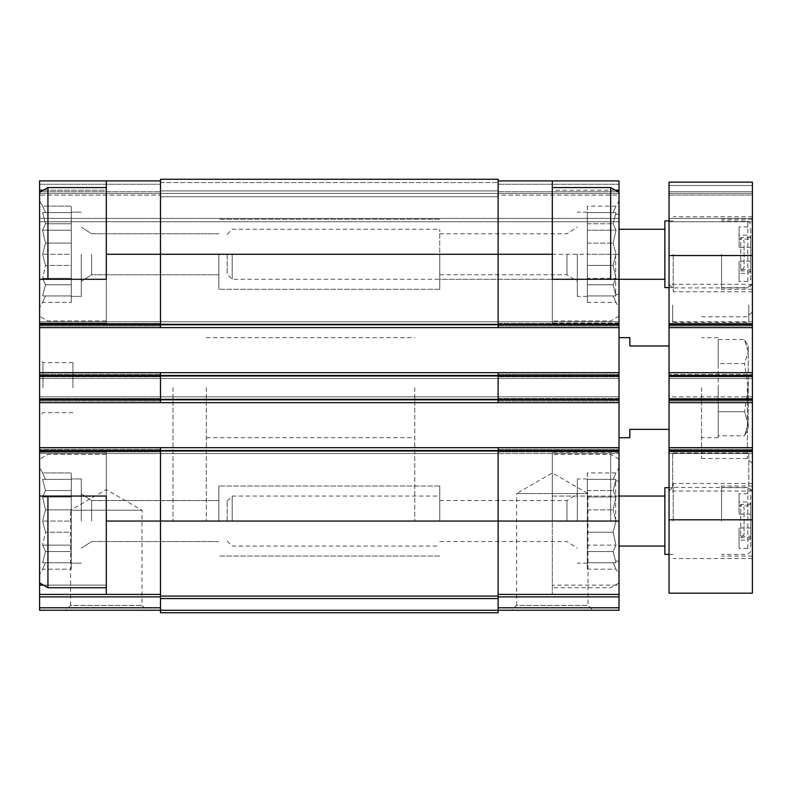 <?xml version="1.0" encoding="UTF-8"?>
<svg xmlns="http://www.w3.org/2000/svg" width="792" height="792" viewBox="0 0 792 792"><rect width="100%" height="100%" fill="white"/><g stroke="black" fill="none" stroke-linecap="round" stroke-linejoin="round"><path stroke-width="0.59" stroke-dasharray="3.96 2.97" d="M39.6 521.057L39.6 459.172L39.6 521.057M45.491 509.88L42.619 521.057L45.491 509.88L42.619 496.99L45.491 509.88L42.619 521.057L45.491 532.224L42.619 521.057L45.491 509.88L42.619 496.99L45.491 490.535L42.619 496.99L45.491 509.88L71.28 509.88L71.28 521.057L71.28 478.952L71.28 563.152L71.28 478.952L71.28 563.152L71.28 521.057L42.619 521.057L45.491 532.224L42.619 545.124L45.491 532.224L42.619 521.057L71.28 521.057L71.28 532.224L45.491 532.224L42.619 545.124L45.491 551.569L42.619 545.124L45.491 532.224L71.28 532.224L71.28 545.124L42.619 545.124L45.491 551.569L42.619 562.736L45.491 551.569L42.619 545.124L71.28 545.124L71.28 551.569L45.491 551.569L42.619 562.736L45.491 562.736L42.619 562.736L45.491 551.569L71.28 551.569L71.28 562.736L42.619 562.736L45.491 562.736L42.619 569.181L45.491 562.736L71.28 562.736L45.491 562.736L42.619 569.181L45.491 562.736L71.28 562.736L71.28 569.181L42.619 569.181L39.6 574.408L42.619 569.181L71.28 569.181L71.28 509.88L45.491 509.88L71.28 509.88L71.28 496.99L42.619 496.99L45.491 490.535L42.619 479.368L45.491 490.535L42.619 496.99L71.28 496.99L71.28 490.535L45.491 490.535L42.619 479.368L45.491 479.368L42.619 479.368L45.491 490.535L71.28 490.535L71.28 479.368L42.619 479.368L45.491 479.368L42.619 472.923L45.491 479.368L71.28 479.368L45.491 479.368L42.619 472.923L45.491 479.368L71.28 479.368L71.28 472.923L42.619 472.923L39.6 467.696L42.619 472.923L71.28 472.923L71.28 521.057L42.619 521.057L71.28 521.057L71.28 532.224L45.491 532.224L71.28 532.224L71.28 545.124L42.619 545.124L71.28 545.124L71.28 551.569L45.491 551.569L71.28 551.569L71.28 562.736L42.619 562.736L71.28 562.736L45.491 562.736L71.28 562.736L71.28 569.181L71.28 509.88L45.491 509.88M43.392 190.199L106.296 190.199L106.296 323.057L106.296 180.913L106.296 320.968L106.296 187.575L106.296 320.968L106.296 187.575L106.296 279.289L39.6 279.289L39.6 180.913L106.296 180.913L106.296 190.199L39.6 190.199M45.491 243.104L42.619 254.272L45.491 243.104L42.619 230.205L45.491 243.104L42.619 254.272L45.491 265.439L42.619 254.272L45.491 243.104L42.619 230.205L45.491 223.76L42.619 230.205L45.491 243.104L71.28 243.104L71.28 254.272L71.28 212.177L71.28 296.376L71.28 212.177L71.28 296.376L71.28 254.272L42.619 254.272L45.491 265.439L42.619 278.338L45.491 265.439L42.619 254.272L71.28 254.272L71.28 265.439L45.491 265.439L42.619 278.338L45.491 284.793L42.619 278.338L45.491 265.439L71.28 265.439L71.28 278.338L42.619 278.338L45.491 284.793L42.619 295.96L45.491 284.793L42.619 278.338L71.28 278.338L71.28 284.793L45.491 284.793L42.619 295.96L45.491 295.96L42.619 295.96L45.491 284.793L71.28 284.793L71.28 295.96L42.619 295.96L45.491 295.96L42.619 302.405L45.491 295.96L71.28 295.96L45.491 295.96L42.619 302.405L45.491 295.96L71.28 295.96L71.28 302.405L42.619 302.405L39.6 307.633L42.619 302.405L71.28 302.405L71.28 243.104L45.491 243.104L71.28 243.104L71.28 230.205L42.619 230.205L45.491 223.76L42.619 212.593L45.491 223.76L42.619 230.205L71.28 230.205L71.28 223.76L45.491 223.76L42.619 212.593L45.491 212.593L42.619 212.593L45.491 223.76L71.28 223.76L71.28 212.593L42.619 212.593L45.491 212.593L42.619 206.138L45.491 212.593L71.28 212.593L45.491 212.593L42.619 206.138L45.491 212.593L71.28 212.593L71.28 206.138L42.619 206.138L39.6 200.92L42.619 206.138L71.28 206.138L71.28 254.272L42.619 254.272L71.28 254.272L71.28 265.439L45.491 265.439L71.28 265.439L71.28 278.338L42.619 278.338L71.28 278.338L71.28 284.793L45.491 284.793L71.28 284.793L71.28 295.96L42.619 295.96L71.28 295.96L45.491 295.96L71.28 295.96L71.28 302.405L71.28 243.104L45.491 243.104M577.328 521.057L577.328 478.952L577.328 521.057M587.327 569.181L587.327 478.952L587.327 563.152L587.327 521.057L615.998 521.057L613.117 532.224L615.998 545.124L613.117 551.569L615.998 562.736L613.117 562.736L615.998 569.181L613.117 562.736L615.998 562.736L613.117 551.569L615.998 545.124L613.117 532.224L615.998 521.057L613.117 509.88L615.998 521.057L587.327 521.057L587.327 532.224L613.117 532.224L587.327 532.224L587.327 545.124L615.998 545.124L587.327 545.124L587.327 551.569L613.117 551.569L587.327 551.569L587.327 562.736L615.998 562.736L587.327 562.736L613.117 562.736L587.327 562.736L587.327 569.181L615.998 569.181L619.007 574.408L619.007 480.14L619.007 561.964L619.007 481.031L619.007 561.073L619.007 496.04L552.311 496.04L552.311 521.057L552.311 454.361L552.311 594.416L552.311 452.272L552.311 496.04L619.007 496.04L619.007 180.913L619.007 221.76L619.007 180.913L498.128 180.913L498.128 324.304L498.128 180.913L619.007 180.913L498.128 180.913L498.128 184.249L498.128 180.913L619.007 180.913L498.128 180.913L498.128 184.249L498.128 180.913M577.328 254.272L577.328 296.376L577.328 254.272M587.327 302.405L587.327 212.177L587.327 296.376L587.327 254.272L615.998 254.272L613.117 265.439L615.998 278.338L613.117 284.793L615.998 295.96L613.117 295.96L615.998 302.405L613.117 295.96L615.998 295.96L613.117 284.793L615.998 278.338L613.117 265.439L615.998 254.272L613.117 243.104L615.998 254.272L587.327 254.272L587.327 265.439L613.117 265.439L587.327 265.439L587.327 278.338L615.998 278.338L587.327 278.338L587.327 284.793L613.117 284.793L587.327 284.793L587.327 295.96L615.998 295.96L587.327 295.96L613.117 295.96L587.327 295.96L587.327 302.405L615.998 302.405L619.007 307.633L619.007 200.92L619.007 307.633M43.392 585.12L106.296 585.12L106.296 452.272L106.296 496.04L39.6 496.04L106.296 496.04L106.296 452.272L106.296 594.416L106.296 585.12L39.6 585.12L39.6 594.416L160.489 594.416L160.489 596.891L160.489 521.057L160.489 594.416L39.6 594.416L39.6 596.891L160.489 596.891L160.489 610.256L160.489 596.891M160.489 594.416L39.6 594.416M106.296 279.289L39.6 279.289L106.296 279.289M498.128 594.416L619.007 594.416L498.128 594.416L498.128 607.781L498.128 521.057L498.128 594.416L619.007 594.416L619.007 585.12L552.311 585.12M619.007 387.664L619.007 437.689L619.007 387.664M619.007 585.12L619.007 574.408M619.007 398.505L619.007 402.673L619.007 398.505L498.128 398.505L498.128 396.832L619.007 396.832L39.6 396.832L39.6 400.168L39.6 396.832L160.489 396.832L160.489 400.168L160.489 396.832L160.489 398.505L160.489 396.832L619.007 396.832L39.6 396.832L498.128 396.832L498.128 402.673L498.128 398.505L619.007 398.505M619.007 323.473L619.007 327.64L619.007 323.473L498.128 323.473L498.128 321.8L619.007 321.8L39.6 321.8L39.6 325.136L39.6 321.8L160.489 321.8L160.489 325.136L160.489 321.8L160.489 323.473L160.489 321.8L619.007 321.8L39.6 321.8L498.128 321.8L498.128 327.64L498.128 323.473L619.007 323.473M619.007 195.079L619.007 221.76L619.007 195.079L498.128 195.079L498.128 190.912L498.128 193.416L498.128 190.912L498.128 193.416L498.128 190.912L498.128 193.416L498.128 190.912L498.128 193.416L619.007 193.416L498.128 193.416L619.007 193.416L498.128 193.416L498.128 196.753L498.128 193.416L619.007 193.416L498.128 193.416L619.007 193.416L498.128 193.416L498.128 196.753L498.128 195.079L619.007 195.079M439.768 279.289L439.768 229.264L439.768 279.289L619.007 279.289L619.007 214.256L619.007 316.156L619.007 192.397L619.007 323.057L619.007 279.289L552.311 279.289L552.311 323.057L552.311 180.913M498.128 610.256L498.128 607.781L498.128 610.256L619.007 610.256L619.007 594.416M552.311 254.272L552.311 320.968L552.311 254.272M106.296 594.416L106.296 496.04L39.6 496.04L39.6 447.688L160.489 447.688L160.489 521.057L160.489 447.688L498.128 447.688L498.128 453.529L619.007 453.529L39.6 453.529L160.489 453.529L160.489 450.193L160.489 453.529L160.489 450.193L160.489 453.529L498.128 453.529L498.128 447.688L498.128 521.057L498.128 447.688L619.007 447.688M615.216 190.199L552.311 190.199M160.489 610.286L498.128 610.286L498.128 612.761L160.489 612.761L160.489 447.688L498.128 447.688L160.489 447.688L160.489 450.193L160.489 447.688L160.489 450.193L160.489 447.688L39.6 447.688L39.6 453.529L619.007 453.529L498.128 453.529L498.128 450.193L498.128 453.529L39.6 453.529L39.6 400.168L39.6 402.673L160.489 402.673L160.489 372.656L160.489 375.992L160.489 372.656L498.128 372.656L498.128 375.161L498.128 372.656L498.128 374.329L498.128 372.656L619.007 372.656M160.489 402.673L498.128 402.673L160.489 402.673L160.489 400.168L160.489 402.673L160.489 400.168L160.489 402.673L39.6 402.673L39.6 398.505L160.489 398.505L160.489 400.168L160.489 398.505L39.6 398.505L39.6 396.832L39.6 402.673L160.489 402.673L160.489 375.992L160.489 402.673L619.007 402.673L498.128 402.673L498.128 372.656L498.128 402.673L619.007 402.673M160.489 378.497L160.489 375.161L160.489 378.497L160.489 375.161L160.489 378.497L619.007 378.497L39.6 378.497L498.128 378.497L498.128 376.824L498.128 378.497L619.007 378.497L39.6 378.497L39.6 375.161L39.6 378.497L160.489 378.497M39.6 402.673L39.6 323.473L160.489 323.473L160.489 325.136L160.489 323.473L39.6 323.473L39.6 321.8L39.6 327.64L160.489 327.64L160.489 179.24L160.489 182.576L160.489 179.24L160.489 182.576L160.489 179.24L498.128 179.24L498.128 254.272L619.007 254.272M39.6 327.64L160.489 327.64L39.6 327.64L39.6 324.304L160.489 324.304L160.489 254.272L160.489 327.64L160.489 324.304L498.128 324.304L498.128 327.64L619.007 327.64L498.128 327.64L498.128 254.272L106.296 254.272M160.489 196.753L160.489 193.416L160.489 196.753L160.489 193.416L160.489 196.753L160.489 193.416L160.489 196.753L160.489 193.416L160.489 196.753L498.128 196.753L498.128 193.416L498.128 196.753L498.128 193.416L498.128 196.753L160.489 196.753M511.761 610.256L592.861 610.256L511.761 610.256L516.612 605.415L588.02 605.415L516.612 605.415L516.612 493.545L588.02 493.545L516.612 493.545L552.311 472.923L588.02 493.545L588.02 605.415L592.861 610.256M39.6 372.656L39.6 374.329L39.6 372.656L498.128 372.656L160.489 372.656L160.489 375.161L160.489 372.656L160.489 375.161L160.489 372.656L39.6 372.656L160.489 372.656M498.128 375.161L498.128 378.497L498.128 375.161L160.489 375.161L498.128 375.161M160.489 327.64L498.128 327.64L160.489 327.64L160.489 325.136L160.489 327.64L160.489 325.136L160.489 327.64L619.007 327.64M160.489 180.913L39.6 180.913L160.489 180.913L39.6 180.913L39.6 191.743L39.6 180.913L106.296 180.913M160.489 190.912L160.489 193.416L498.128 193.416L160.489 193.416L160.489 190.912L160.489 193.416L498.128 193.416L160.489 193.416L160.489 190.912L498.128 190.912L160.489 190.912M39.6 195.079L39.6 221.76L619.007 221.76L39.6 221.76L39.6 195.079L39.6 221.76L619.007 221.76L39.6 221.76L39.6 193.416L160.489 193.416L160.489 191.743L160.489 193.416L160.489 191.743L160.489 193.416L39.6 193.416L160.489 193.416L39.6 193.416L39.6 195.079L39.6 191.743L39.6 193.416L160.489 193.416L39.6 193.416L160.489 193.416L39.6 193.416L39.6 195.079L160.489 195.079L39.6 195.079M39.6 447.688L39.6 449.351L39.6 447.688L160.489 447.688M498.128 610.286L498.128 447.688M498.128 400.168L498.128 396.832L498.128 400.168L160.489 400.168L498.128 400.168M498.128 402.673L498.128 372.656M498.128 325.136L498.128 321.8L498.128 325.136L160.489 325.136L498.128 325.136M498.128 327.64L498.128 324.304L619.007 324.304M160.489 596.089L498.128 596.089M160.489 179.24L498.128 179.24L160.489 179.24M65.746 610.256L146.847 610.256L65.746 610.256L70.587 605.415L142.006 605.415L70.587 605.415L70.587 510.216L142.006 510.216L70.587 510.216L106.296 489.595L142.006 510.216L142.006 605.415L146.847 610.256M39.6 596.891L39.6 610.256L160.489 610.256M39.6 449.351L39.6 453.529L39.6 449.351L160.489 449.351L39.6 449.351M39.6 374.329L39.6 378.497L39.6 374.329L160.489 374.329L39.6 374.329M39.6 324.304L39.6 279.289M39.6 191.743L39.6 193.416L39.6 191.743L160.489 191.743L39.6 191.743M39.6 387.664L39.6 359.32L39.6 387.664M39.6 585.12L39.6 452.272L39.6 582.932L47.936 587.743L47.936 496.04M106.296 521.057L106.296 454.361L106.296 587.743L106.296 454.361L106.296 587.743L106.296 521.057L552.311 521.057M414.76 387.664L414.76 521.057L414.76 387.664M172.993 387.664L172.993 521.057L172.993 387.664M615.671 521.057L615.671 481.031L615.671 521.057M439.768 521.057L439.768 486.041L439.768 521.057M610.672 187.575L610.672 279.289M587.327 206.138L587.327 243.104L587.327 212.593L615.998 212.593L613.117 223.76L615.998 230.205L613.117 243.104L615.998 230.205L613.117 223.76L615.998 212.593L613.117 212.593L615.998 206.138L613.117 212.593L587.327 212.593L615.998 212.593L587.327 212.593L587.327 206.138L615.998 206.138L619.007 200.92M566.973 254.272L566.973 274.774L566.973 254.272M106.296 187.575L47.936 187.575L47.936 279.289M39.6 496.04L39.6 582.932M91.644 254.272L91.644 274.774L91.644 254.272M218.84 254.272L218.84 289.288L218.84 254.272M81.289 254.272L81.289 296.376L81.289 254.272M91.644 521.057L91.644 500.554L91.644 521.057M218.84 521.057L218.84 486.041L218.84 521.057M81.289 521.057L81.289 478.952L81.289 521.057M615.671 254.272L615.671 294.287L615.671 254.272M610.672 521.057L610.672 454.361L610.672 521.057M587.327 472.923L587.327 509.88L587.327 479.368L615.998 479.368L613.117 490.535L615.998 496.99L613.117 509.88L615.998 496.99L613.117 490.535L615.998 479.368L613.117 479.368L615.998 472.923L613.117 479.368L587.327 479.368L615.998 479.368L587.327 479.368L587.327 472.923L615.998 472.923L619.007 467.696M566.973 521.057L566.973 500.554L566.973 521.057M439.768 254.272L439.768 289.288L439.768 254.272M72.943 387.664L72.943 362.657L72.943 387.664M42.936 387.664L42.936 362.657L42.936 387.664M587.327 243.104L613.117 243.104L587.327 243.104M587.327 230.205L615.998 230.205L587.327 230.205M587.327 223.76L613.117 223.76L587.327 223.76M587.327 509.88L613.117 509.88L587.327 509.88M587.327 496.99L615.998 496.99L587.327 496.99M587.327 490.535L613.117 490.535L587.327 490.535M71.28 243.104L71.28 230.205L42.619 230.205L71.28 230.205L71.28 223.76L45.491 223.76L71.28 223.76L71.28 212.593L42.619 212.593L71.28 212.593L45.491 212.593L71.28 212.593L71.28 206.138L71.28 243.104M71.28 509.88L71.28 496.99L42.619 496.99L71.28 496.99L71.28 490.535L45.491 490.535L71.28 490.535L71.28 479.368L42.619 479.368L71.28 479.368L45.491 479.368L71.28 479.368L71.28 472.923L71.28 509.88M718.215 387.664L718.215 437.689L718.215 387.664M701.544 387.664L701.544 458.528L701.544 387.664M750.737 247.351L739.065 247.351L739.065 235.184L747.816 235.184L750.737 237.283L750.737 270.943L740.728 270.943L740.728 237.6L740.728 261.192L739.065 261.192L739.065 273.359L747.816 273.359L750.737 271.26L750.737 261.192L740.728 261.192L740.728 270.943L744.064 267.617L744.064 240.936L744.064 267.617M750.737 270.943L750.737 269.448L739.065 269.448L739.065 261.192M739.065 247.351L739.065 239.105L750.737 239.105L750.737 237.6L750.737 261.192M750.737 514.137L739.065 514.137L739.065 501.96L747.816 501.96L750.737 504.058L750.737 537.728L740.728 537.728L740.728 504.375L740.728 527.967L739.065 527.967L739.065 540.144L747.816 540.144L750.737 538.045L750.737 527.967L740.728 527.967L740.728 537.728L744.064 534.392L744.064 507.712L744.064 534.392M750.737 537.728L750.737 536.224L739.065 536.224L739.065 527.967M739.065 514.137L739.065 505.88L750.737 505.88L750.737 504.375L750.737 527.967M750.737 239.105L750.737 229.027L747.816 226.928L747.816 220.928L747.816 273.359M750.737 229.027L750.737 271.26M750.737 505.88L750.737 495.812L747.816 493.713L747.816 487.704L747.816 540.144M750.737 495.812L750.737 538.045M206.336 387.664L206.336 521.057L206.336 387.664M669.032 429.343L669.032 345.975L669.032 429.343L629.848 429.343L629.848 437.689M669.032 345.975L629.848 345.975L629.848 337.639M752.4 255.529L752.4 327.64L669.032 327.64L669.032 323.473L669.032 327.64L752.4 327.64L752.4 321.8L752.4 378.497L752.4 372.656L669.032 372.656L752.4 372.656L752.4 402.673L669.032 402.673L669.032 398.505L669.032 402.673L752.4 402.673L752.4 396.832L752.4 453.529L752.4 447.688L669.032 447.688L752.4 447.688L752.4 593.168L669.032 593.168L669.032 182.16L669.032 221.76L669.032 182.16L752.4 182.16L669.032 182.16L752.4 182.16L752.4 193.416L669.032 193.416L752.4 193.416L752.4 195.079L752.4 193.416L669.032 193.416L752.4 193.416L752.4 182.16L669.032 182.16L752.4 182.16L752.4 193.416L669.032 193.416L752.4 193.416L752.4 221.76L752.4 193.416L669.032 193.416L752.4 193.416L752.4 182.16L752.4 255.529L669.032 255.529M752.4 449.351L752.4 491.04L752.4 449.351L752.4 491.04L752.4 449.351L669.032 449.351L669.032 491.04L669.032 449.351L669.032 491.04L669.032 449.351L752.4 449.351L669.032 449.351L672.646 452.965L672.646 487.427L672.646 452.965L748.787 452.965L748.787 487.427L748.787 452.965L752.4 449.351M752.4 453.529L669.032 453.529L752.4 453.529M752.4 396.832L669.032 396.832L669.032 398.505L669.032 396.832L752.4 396.832M752.4 374.329L752.4 378.497L752.4 374.329L669.032 374.329L752.4 374.329M752.4 378.497L669.032 378.497L752.4 378.497M752.4 321.8L669.032 321.8L669.032 323.473L669.032 321.8L752.4 321.8M752.4 221.76L669.032 221.76L669.032 218.424L669.032 221.76L752.4 221.76L752.4 218.424L752.4 221.76L669.032 221.76L752.4 221.76M669.032 195.079L669.032 218.424L669.032 195.079L752.4 195.079L752.4 218.424L752.4 195.079L669.032 195.079M752.4 327.64L669.032 327.64M752.4 372.656L669.032 372.656M752.4 402.673L669.032 402.673M752.4 447.688L669.032 447.688M752.4 254.272L752.4 291.793L752.4 254.272M669.032 254.272L669.032 291.793L669.032 254.272M752.4 305.128L752.4 325.977L752.4 305.128M669.032 305.128L669.032 325.977L669.032 305.128M752.4 521.057L752.4 483.536L752.4 521.057M669.032 521.057L669.032 483.536L669.032 521.057M752.4 387.664L752.4 463.528L752.4 387.664M672.646 305.128L672.646 322.364L672.646 305.128M748.787 305.128L748.787 322.364L748.787 305.128M747.401 387.664L747.401 458.528L747.401 387.664M721.552 254.272L721.552 289.288L721.552 254.272M750.737 269.448L750.737 279.517L747.816 281.615L739.065 281.615L739.065 273.359M747.816 281.615L747.816 235.184M747.816 226.928L739.065 226.928L739.065 235.184M750.737 279.517L750.737 237.283M673.2 254.272L673.2 291.793L673.2 254.272M721.552 521.057L721.552 486.041L721.552 521.057M750.737 536.224L750.737 546.292L747.816 548.391L739.065 548.391L739.065 540.144M747.816 548.391L747.816 501.96M747.816 493.713L739.065 493.713L739.065 501.96M750.737 546.292L750.737 504.058M673.2 521.057L673.2 483.536L673.2 521.057M739.065 505.88L739.065 493.713M739.065 536.224L739.065 548.391M739.065 239.105L739.065 226.928M739.065 269.448L739.065 281.615M664.864 487.704L664.864 554.4M664.864 521.057L664.864 496.04L664.864 521.057M232.185 521.057L232.185 496.04L232.185 521.057M227.175 521.057L227.175 501.049L227.175 521.057M664.864 220.928L664.864 287.625M664.864 254.272L664.864 279.289L664.864 254.272M232.185 254.272L232.185 279.289L232.185 254.272M227.175 254.272L227.175 274.279L227.175 254.272M718.215 435.798L718.215 411.731L744.51 411.731L748.232 387.664L744.51 363.597L748.232 387.664L744.51 411.731L748.232 423.76L744.51 411.731L718.215 411.731L718.215 363.597L744.51 363.597L748.232 351.559L744.51 363.597L718.215 363.597L718.215 435.798L744.51 435.798L748.232 423.76L744.51 435.798L748.232 429.343L748.232 351.559L744.51 339.53L748.232 351.559L748.232 429.343M718.215 339.53L718.215 363.597L718.215 339.53L744.51 339.53L748.232 345.975L748.232 351.559L748.232 345.975M39.6 451.024L619.007 451.024M498.128 607.781L619.007 607.781M498.128 596.891L619.007 596.891M498.128 449.351L619.007 449.351L498.128 449.351M498.128 451.856L619.007 451.856L498.128 451.856M39.6 450.193L619.007 450.193L39.6 450.193M39.6 400.168L619.007 400.168L39.6 400.168M498.128 401L619.007 401L498.128 401M39.6 399.336L619.007 399.336M39.6 375.992L619.007 375.992M498.128 374.329L619.007 374.329L498.128 374.329M498.128 376.824L619.007 376.824L498.128 376.824M39.6 375.161L619.007 375.161L39.6 375.161M39.6 325.136L619.007 325.136L39.6 325.136M498.128 325.967L619.007 325.967L498.128 325.967M498.128 184.249L619.007 184.249L498.128 184.249M160.489 182.576L498.128 182.576L160.489 182.576M39.6 184.249L160.489 184.249L39.6 184.249M498.128 191.743L619.007 191.743L498.128 191.743M39.6 218.424L619.007 218.424L39.6 218.424M160.489 598.554L498.128 598.554M160.489 450.193L498.128 450.193L160.489 450.193M39.6 607.781L160.489 607.781M39.6 451.856L160.489 451.856L39.6 451.856M39.6 401L160.489 401L39.6 401M39.6 376.824L160.489 376.824L39.6 376.824M39.6 325.967L160.489 325.967L39.6 325.967M752.4 519.799L669.032 519.799M752.4 451.024L669.032 451.024M752.4 451.856L669.032 451.856L752.4 451.856M752.4 450.193L669.032 450.193L752.4 450.193M752.4 400.168L669.032 400.168L752.4 400.168M752.4 398.505L669.032 398.505L752.4 398.505M752.4 401L669.032 401L752.4 401M752.4 399.336L669.032 399.336M752.4 375.992L669.032 375.992M752.4 376.824L669.032 376.824L752.4 376.824M752.4 375.161L669.032 375.161L752.4 375.161M752.4 325.136L669.032 325.136L752.4 325.136M752.4 323.473L669.032 323.473L752.4 323.473M752.4 325.967L669.032 325.967L752.4 325.967L669.032 325.977L672.646 322.364L748.787 322.364L752.4 325.977M752.4 324.304L669.032 324.304M752.4 185.496L669.032 185.496L752.4 185.496M752.4 191.743L669.032 191.743L752.4 191.743M752.4 218.424L669.032 218.424L752.4 218.424M587.327 478.952L577.328 478.952M587.327 563.152L577.328 563.152M587.327 212.177L577.328 212.177M587.327 296.376L577.328 296.376M206.336 337.639L414.76 337.639M206.336 437.689L414.76 437.689M414.76 254.272L206.336 254.272M414.76 521.057L206.336 521.057M619.007 323.057L552.311 323.057M106.296 323.057L39.6 323.057L106.296 323.057M106.296 452.272L39.6 452.272L106.296 452.272M619.007 561.073L615.671 561.073L619.007 561.964M619.007 481.031L615.671 481.031L619.007 480.14M227.175 501.049L232.185 496.04L439.768 496.04M227.175 541.065L232.185 546.064L439.768 546.064M619.007 316.156L610.672 320.968L552.311 320.968M439.768 274.774L566.973 274.774L577.328 281.368M439.768 233.779L566.973 233.779L577.328 227.175M106.296 320.968L47.936 320.968L39.6 316.156L47.936 320.968L106.296 320.968M106.296 454.361L47.936 454.361L39.6 459.172L47.936 454.361L106.296 454.361M218.84 233.779L91.644 233.779L81.289 227.175L91.644 233.779L218.84 233.779M218.84 274.774L91.644 274.774L81.289 281.368L91.644 274.774L218.84 274.774M81.289 212.177L71.28 212.177L81.289 212.177M81.289 296.376L71.28 296.376L81.289 296.376M218.84 500.554L91.644 500.554L81.289 493.96L91.644 500.554L218.84 500.554M218.84 541.55L91.644 541.55L81.289 548.143L91.644 541.55L218.84 541.55M81.289 478.952L71.28 478.952L81.289 478.952M81.289 563.152L71.28 563.152L81.289 563.152M619.007 294.287L615.671 294.287L619.007 295.188M619.007 214.256L615.671 214.256L619.007 213.365M227.175 234.264L232.185 229.264L439.768 229.264M619.007 452.272L552.311 452.272M619.007 459.172L610.672 454.361L552.311 454.361M619.007 582.932L610.672 587.743L552.311 587.743M39.6 192.397L47.936 187.575M106.296 587.743L47.936 587.743M439.768 541.55L566.973 541.55L577.328 548.143M439.768 500.554L566.973 500.554L577.328 493.96M439.768 219.255L218.84 219.255L439.768 219.255M439.768 289.288L218.84 289.288L439.768 289.288M439.768 486.041L218.84 486.041L439.768 486.041M439.768 556.063L218.84 556.063L439.768 556.063M72.943 362.657L42.936 362.657L39.6 359.32M72.943 412.672L42.936 412.672L39.6 416.008M718.215 337.639L701.544 337.639M718.215 437.689L701.544 437.689M750.737 237.6L740.728 237.6L744.064 240.936M750.737 504.375L740.728 504.375L744.064 507.712M750.737 223.849L747.816 220.928L721.552 220.928M750.737 490.624L747.816 487.704L721.552 487.704M752.4 216.76L673.2 216.76M752.4 291.793L673.2 291.793M752.4 284.288L669.032 284.288L672.646 287.902L748.787 287.902L752.4 284.288M752.4 491.04L669.032 491.04L672.646 487.427L748.787 487.427L752.4 491.04M752.4 483.536L673.2 483.536M752.4 558.568L673.2 558.568M701.544 458.528L747.401 458.528L752.4 463.528M701.544 316.8L747.401 316.8L752.4 311.8M752.4 219.255L721.552 219.255M752.4 289.288L721.552 289.288M750.737 284.704L747.816 287.625L721.552 287.625M752.4 486.041L721.552 486.041M752.4 556.063L721.552 556.063M750.737 551.479L747.816 554.4L721.552 554.4M673.2 487.704L669.032 487.704M673.2 554.4L669.032 554.4M673.2 220.928L669.032 220.928M673.2 287.625L669.032 287.625M619.007 279.289L232.185 279.289L227.175 274.279"/><path stroke-width="1.19" d="M498.128 180.913L619.007 180.913L619.007 192.397L610.672 187.575L552.311 187.575M664.864 279.289L619.007 279.289L619.007 610.256L498.128 610.256M552.311 180.913L552.311 279.289L619.007 279.289L619.007 192.397M43.392 585.12L39.6 585.12L39.6 594.416L106.296 594.416L106.296 496.04L39.6 496.04L39.6 451.024L160.489 451.024L160.489 596.089L498.128 596.089L498.128 521.057L619.007 521.057M160.489 327.64L39.6 327.64L39.6 279.289L106.296 279.289L106.296 254.272L160.489 254.272L160.489 327.64L619.007 327.64M43.392 190.199L39.6 190.199L39.6 180.913L160.489 180.913M619.007 190.199L615.216 190.199M160.489 596.089L160.489 612.761L498.128 612.761L498.128 596.089M39.6 327.64L39.6 447.688L160.489 447.688L160.489 451.024L498.128 451.024L498.128 521.057L106.296 521.057M552.311 254.272L498.128 254.272L498.128 179.24L160.489 179.24L160.489 254.272L498.128 254.272L498.128 327.64M39.6 372.656L160.489 372.656L160.489 402.673L619.007 402.673M160.489 447.688L619.007 447.688M498.128 594.416L619.007 594.416M160.489 372.656L619.007 372.656M39.6 402.673L160.489 402.673M498.128 447.688L498.128 451.024L619.007 451.024M498.128 372.656L498.128 402.673M39.6 447.688L39.6 451.024M106.296 594.416L160.489 594.416M160.489 610.256L39.6 610.256L39.6 594.416M106.296 180.913L106.296 254.272M39.6 496.04L39.6 585.12M39.6 190.199L39.6 192.397L47.936 187.575L47.936 279.289M610.672 279.289L610.672 187.575M39.6 279.289L39.6 192.397M106.296 587.743L47.936 587.743L47.936 496.04M669.032 429.343L629.848 429.343L629.848 437.689L619.007 437.689M669.032 345.975L629.848 345.975L629.848 337.639L619.007 337.639M669.032 327.64L752.4 327.64L752.4 182.16L669.032 182.16L669.032 593.168L752.4 593.168L752.4 519.799L669.032 519.799M752.4 327.64L752.4 372.656L669.032 372.656M752.4 372.656L752.4 402.673L669.032 402.673M752.4 402.673L752.4 447.688L669.032 447.688M752.4 447.688L752.4 519.799M669.032 554.4L664.864 554.4L664.864 487.704L669.032 487.704M669.032 287.625L664.864 287.625L664.864 220.928L669.032 220.928M39.6 324.304L619.007 324.304M498.128 596.891L619.007 596.891M498.128 607.781L619.007 607.781M39.6 375.992L619.007 375.992M39.6 399.336L619.007 399.336M160.489 598.554L498.128 598.554M160.489 610.286L498.128 610.286M39.6 596.891L160.489 596.891M39.6 607.781L160.489 607.781M752.4 255.529L669.032 255.529M752.4 324.304L669.032 324.304M752.4 375.992L669.032 375.992M752.4 399.336L669.032 399.336M752.4 451.024L669.032 451.024M106.296 187.575L47.936 187.575M39.6 582.932L47.936 587.743M664.864 496.04L619.007 496.04M664.864 546.064L619.007 546.064M664.864 229.264L619.007 229.264"/></g></svg>
